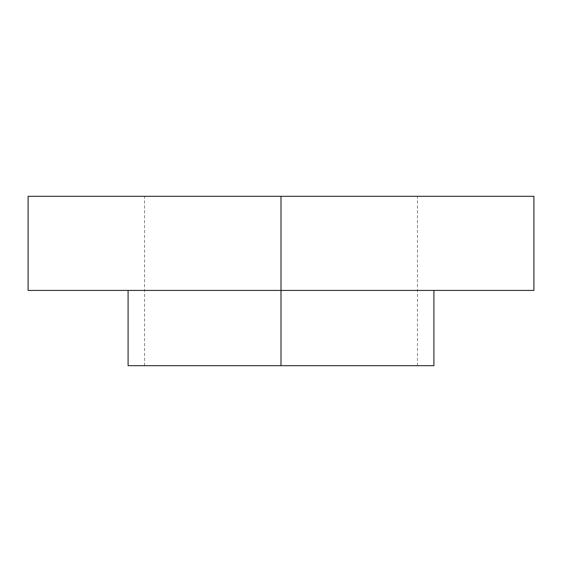 <?xml version="1.0" encoding="UTF-8"?>
<svg xmlns="http://www.w3.org/2000/svg" width="562" height="562" viewBox="0 0 562 562"><rect width="100%" height="100%" fill="white"/><g stroke="black" fill="none" stroke-linecap="round" stroke-linejoin="round"><path stroke-width="0.42" stroke-dasharray="2.81 2.11" d="M281 365.693L144.553 365.693L281 365.693L281 196.307L281 365.693L281 290.413L433.913 290.413L281 290.413L281 196.307L144.553 196.307L533.9 196.307L281 196.307L281 290.413L28.1 290.413L433.913 290.413L128.087 290.413L281 290.413L128.087 290.413L281 290.413L281 365.693L128.087 365.693L433.913 365.693L144.553 365.693L281 365.693L281 196.307L28.1 196.307L417.447 196.307L144.553 196.307L281 196.307L281 365.693L417.447 365.693L281 365.693M533.9 290.413L281 290.413L533.9 290.413M281 196.307L417.447 196.307L281 196.307M144.553 365.693L144.553 196.307M417.447 365.693L417.447 196.307"/><path stroke-width="0.84" d="M533.9 196.307L28.1 196.307L281 196.307L281 290.413L28.1 290.413L281 290.413L281 365.693L433.913 365.693L281 365.693L281 290.413L533.9 290.413L533.9 196.307L281 196.307L281 290.413L533.9 290.413M128.087 365.693L281 365.693L128.087 365.693L128.087 290.413M433.913 290.413L433.913 365.693M28.1 290.413L28.1 196.307"/></g></svg>
